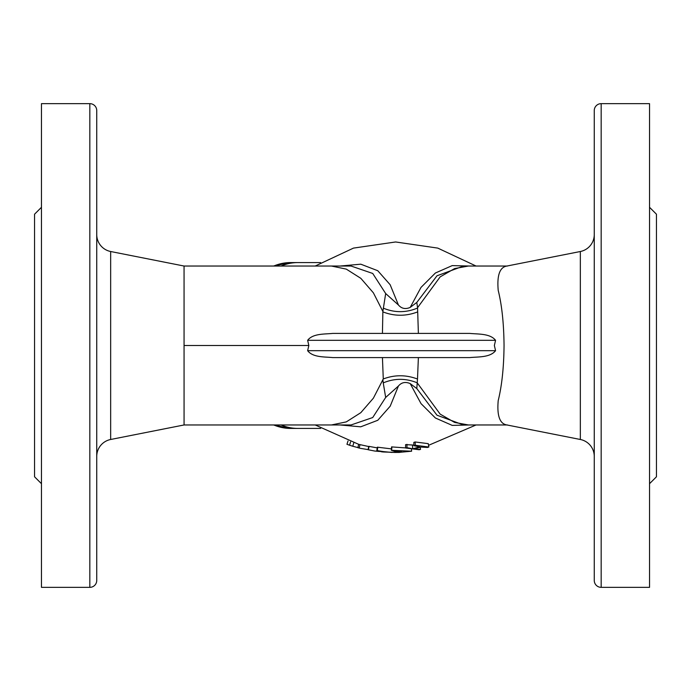 <?xml version="1.0" encoding="UTF-8"?>
<svg xmlns="http://www.w3.org/2000/svg" width="691" height="691" viewBox="0 0 691 691"><rect width="100%" height="100%" fill="white"/><g stroke="black" fill="none" stroke-linecap="round" stroke-linejoin="round"><path stroke-width="1.04" d="M89.83 587.35L41.46 587.35L41.46 103.65L89.83 103.65A6.91 6.91 0 0 1 96.74 110.56L96.74 580.44A6.91 6.91 0 0 1 89.83 587.35L89.83 103.65M41.46 483.7L34.55 476.79L34.55 214.21L41.46 207.3M96.74 434.829L96.74 500.474M96.74 190.526L96.74 256.171M96.74 456.431A17.275 17.275 0 0 1 110.664 439.485L184.065 424.965L351.045 424.965L372.717 417.545L385.673 397.455L398.439 386.001C401.523 382.365 405.444 381.562 410.195 383.591L416.803 388.567L417.494 379.031C406.04 374.703 394.639 374.686 383.28 378.962L373.373 398.189L360.806 412.682L346.295 421.89L331.404 424.965M96.74 234.569A17.275 17.275 0 0 0 110.664 251.515L110.664 439.485M184.065 424.965L184.056 266.035L110.664 251.515M184.065 289.158L184.065 286.091M184.065 279.371L184.065 276.642M382.434 357.593L383.28 378.962M495.568 350.683C490.066 357.679 478.017 356.72 469.776 357.593L332.768 357.593C324.779 356.746 312.833 357.618 307.642 350.683L495.568 350.683L494.359 345.5L495.568 340.317L307.642 340.317L308.834 345.5L307.642 350.683M417.494 379.031L418.383 357.593M594.26 456.431A17.275 17.275 0 0 0 580.336 439.485L506.408 424.861C499.636 423.471 496.898 415.377 498.211 400.59C501.899 385.656 503.843 367.292 504.05 345.5C503.843 323.673 501.899 305.31 498.22 290.41C496.898 275.649 499.628 267.564 506.408 266.139L580.336 251.515A17.275 17.275 0 0 0 594.26 234.569M416.803 388.567L437.006 415.222L463.566 424.965L468.438 424.965L454.626 422.434L440.141 414.108L417.563 383.332M594.26 500.474L594.26 400.78M594.26 290.22L594.26 256.171M594.26 580.44L594.26 110.56A6.91 6.91 0 0 1 601.17 103.65L601.17 587.35A6.91 6.91 0 0 1 594.26 580.44M601.17 587.35L649.54 587.35L649.54 103.65L601.17 103.65M649.54 483.7L656.45 476.79L656.45 214.21L649.54 207.3M417.563 307.676L440.141 276.892L454.626 268.566L468.438 266.035L463.566 266.035L437.006 275.778L416.803 302.433L410.195 307.417C405.47 309.447 401.557 308.644 398.439 305.007L385.673 293.545L382.874 311.451L382.434 333.408L418.383 333.408L417.563 307.676L416.803 302.433M307.642 340.317C312.902 333.347 324.744 334.263 332.768 333.408L469.776 333.408C477.991 334.263 490.135 333.347 495.568 340.317M417.494 311.969C406.04 316.297 394.639 316.323 383.28 312.038M417.157 308.203C405.781 312.833 394.475 312.807 383.237 308.117M385.673 293.545L372.734 273.463L351.063 266.035L331.412 266.035L346.295 269.119L360.823 278.326L373.382 292.829L382.874 311.451M340.041 266.035L360.797 264.187L377.778 270.725L390.156 284.735L398.439 305.007M410.195 307.417L421.009 287.404L435.399 273.005L452.216 265.603L469.949 266.035M417.157 382.797C405.781 378.167 394.475 378.193 383.237 382.892L385.673 397.455M382.866 379.549L383.237 382.892M398.439 386.001L390.19 406.196L377.787 420.275L360.711 426.822L340.024 424.965M469.949 424.965L452.225 425.397L435.425 418.012L421.035 403.63L410.195 383.591M377.217 447.88L368.761 446.334L368.07 449.72L374.643 451.024L368.07 449.72M369.288 446.671L358.707 444.348L357.843 447.69L360.633 448.39L357.843 447.69M391.417 448.882L377.329 447.172L376.794 450.575L381.916 451.862M405.574 447.906L391.581 446.904L391.305 450.29L398.422 452.441L411.62 451.206L391.305 450.29M428.843 447.017L428.256 443.657L415.153 441.972L413.814 442.404L413.926 445.712L419.627 446.87L412.682 448.822L406.956 447.656L405.574 447.984L419.143 449.737L420.525 449.409L414.013 449.003L420.957 447.06L427.47 447.457L428.843 447.017L415.3 445.272L413.926 445.712M413.909 445.082L405.6 444.633L405.574 447.984M281.073 424.965A82.92 58.631 90 0 0 297.821 428.42A82.92 58.631 -90 0 1 281.073 424.965M273.748 266.035A82.92 58.631 -90 0 1 290.488 262.58L297.821 262.58A82.92 58.631 90 0 0 281.073 266.035A82.92 58.631 -90 0 1 297.821 262.58L320.633 262.58M415.153 441.972L415.3 445.272M412.492 445.436L412.682 448.822M406.964 444.313L406.956 447.656M420.24 447.276L420.525 449.409M411.447 449.176L411.62 451.206M391.909 446.87L391.642 450.264M399.934 451.905L399.942 452.389M401.609 451.473L394.345 450.947L396.91 451.914L401.609 451.473M396.919 451.188L396.91 451.914M399.623 452.398L395.235 452.458C386.373 452.19 384.775 451.862 377.269 450.592L376.794 450.575M395.235 451.974L395.235 452.458M377.787 447.198L377.269 450.592M391.935 452.441L379.808 451.24L383.652 452.009L398.612 452.45M360.02 444.667L359.173 448.018M369.063 446.377L368.381 449.763M379.514 451.473L374.643 451.024M368.096 449.599L360.633 448.39M353.732 442.94L352.773 446.256L349.551 445.22L346.96 444.278L348.022 440.996M358.664 447.785L352.773 446.256M184.065 345.5L308.834 345.5M580.336 439.485L580.336 251.515M350.57 441.92L349.551 445.22M320.633 428.42L290.488 428.42A82.92 58.631 -90 0 1 273.74 424.965M468.429 424.965L507.47 424.965M507.47 266.035L468.429 266.035M315.2 266.035L353.481 248.104L395.632 241.971L437.783 248.104L476.064 266.035M184.056 266.035L331.404 266.035M315.2 424.965L358.707 444.348M476.064 424.965L428.55 445.324M383.652 452.009L381.769 451.845M290.488 428.42L273.403 424.965M273.403 266.035L290.488 262.58"/></g></svg>
